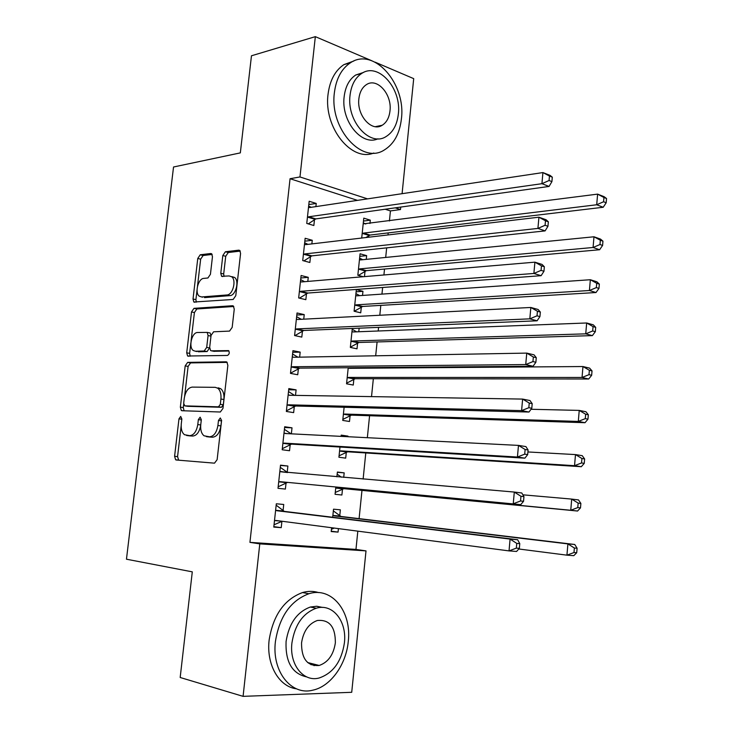 <?xml version="1.0" encoding="UTF-8"?>
<svg xmlns="http://www.w3.org/2000/svg" width="733" height="733" viewBox="0 0 733 733"><rect width="100%" height="100%" fill="white"/><g stroke="black" fill="none" stroke-linecap="round" stroke-linejoin="round"><path stroke-width="1.1" d="M180.703 416.417L178.98 418.827L174.591 456.283L175.618 459.765L176.222 459.994L214.503 463.164L217.133 459.664L221.577 420.595L220.321 417.975L218.48 420.467L217.903 425.497C216.656 432.58 213.88 436.346 209.556 436.804L204.049 435.796C201.41 433.597 200.32 429.904 200.76 424.7L201.328 419.752L200.127 417.178L198.35 419.633L197.782 424.563C196.554 431.499 193.86 435.2 189.71 435.659L184.469 434.715C181.903 432.589 180.84 428.952 181.289 423.793L181.848 418.946L180.703 416.417M221.604 420.211L220.899 425.919L217.903 425.497M379.016 125.911L378.704 126.58M315.502 664.529L314.081 665.692M212.46 256.742L211.7 253.81L210.756 253.517L200.228 254.782L197.773 258.447L193.026 298.991L193.833 302.023L233.149 299.458L235.779 295.701L240.58 253.462L239.792 250.484L238.766 250.164L225.379 251.767L222.814 255.533L220.78 273.272L221.577 276.286L229.117 275.947L231.738 276.79C236.658 280.327 232.782 294.996 226.937 294.968L201.612 296.957L199.294 296.214C194.52 292.907 198.148 278.494 203.774 278.393L207.915 277.99L210.426 274.307L212.46 256.742M357.502 200.366L290.057 178.724L249.935 542.365L259.784 543.877L366.005 550.886L351.721 692.3L243.081 696.35L259.784 543.877M290.057 178.724L299.971 176.955L315.337 36.65L371.576 60.656M243.081 696.35L180.181 677.494L192.293 571.85L126.461 559.206L173.538 166.996L240.332 152.885L251.465 55.781L315.337 36.65M187.648 362.377L185.183 365.886L180.355 407.145L181.308 410.489L181.986 410.727L220.331 412.01L222.96 408.428L227.853 365.41L226.909 362.111L226.048 361.809L187.648 362.377L190.571 362.899L188.106 366.408L184.634 396.168M186.713 352.83L191.505 311.937L193.97 308.346L232.434 305.734L233.387 306.046L234.248 309.179L232.178 327.385L229.548 331.096L213.605 331.792L211.058 335.43L209.684 347.323L210.582 350.53L211.416 350.814L228.632 350.603C229.722 352.738 229.319 354.36 227.432 355.459L187.593 356.009L186.713 352.83L189.636 353.379L190.882 342.696M311.864 243.897L312.258 240.277L305.148 238.271L302.729 260.582L309.857 262.487L310.508 256.486M364.475 276.616L365.025 271.237M366.253 259.363L366.637 255.634L359.802 256.339M366.637 255.634L360.068 253.783L357.841 275.26L363.293 276.717M303.737 319.167L304.232 314.613L297.039 312.973L294.593 335.558L301.804 337.098L302.454 331.023M352.307 328.466L350.337 347.415L357.008 348.835L357.612 342.989M358.776 331.747L359.143 328.182M295.509 395.371L296.105 389.864L288.829 388.591L286.346 411.46L293.649 412.624L294.309 406.476M344.116 407.264L342.751 420.421L349.494 421.493L350.108 415.584M287.208 472.244L287.886 466.041L280.519 465.153L278.009 488.306L285.394 489.076L286.062 482.855M335.824 487.069L335.073 494.299L341.89 495.013L342.513 489.03M343.713 477.394L344.18 472.867L337.363 472.309M336.887 476.807L337.391 472.043L344.18 472.867M389.406 220.981L390.432 210.93L385.173 209.244M249.935 542.365L355.963 549.42L357.823 531.15M359.097 518.634L361.974 490.404M363.128 479.061L365.785 452.957M367.343 437.702L369.579 415.73M371.521 396.617L373.344 378.723M374.426 368.113L374.49 367.526M375.681 355.798L377.092 341.945M378.201 331.004L378.576 327.376M379.804 315.254L380.812 305.377M381.957 294.107L382.635 287.483M383.909 274.967L384.513 269.029M385.695 257.43L386.667 247.855M387.986 234.945L388.197 232.892M331.6 527.723L331.197 531.562L338.06 532.103L338.417 528.621M339.745 515.821L340.359 509.82L333.524 509.178L332.69 517.269M283.057 510.727L283.735 504.478L276.323 503.782L273.794 527.082L281.225 527.659L281.903 521.401M339.984 447.038L338.921 457.245L345.701 458.143L346.315 452.197M347.918 436.712L347.983 436.126L341.157 435.787M341.092 436.364L341.221 435.127L347.983 436.126M291.358 433.835L292.009 427.834L284.688 426.753L282.196 449.76L289.535 450.731L290.204 444.546M348.23 367.737L346.553 383.808L353.26 385.054L353.865 379.181M355.001 368.268L355.056 367.682M299.641 357.154L300.182 352.124L292.953 350.667L290.479 373.399L297.735 374.746L298.395 368.635M362.523 295.445L362.954 291.313L356.348 289.627L354.103 311.232L360.728 312.817L361.332 307.008M307.814 281.417L308.254 277.331L301.107 275.507L298.67 297.955L305.844 299.678L306.495 293.64M368.543 237.235L368.708 235.678M369.963 223.483L370.312 220.166L363.476 221.064M361.708 238.042L363.779 218.141L370.312 220.166M315.886 206.605L316.235 203.444L309.17 201.254L306.761 223.437L313.852 225.517L314.494 219.552M400.731 207.072L400.484 209.546L395.224 207.842M367.526 198.863L299.971 176.955M375.186 62.195L413.705 78.642L402.087 193.677M390.432 210.93L400.484 209.546M355.963 549.42L366.005 550.886M338.06 532.103L331.243 531.187M281.225 527.659L273.84 526.651M287.886 466.041L280.492 465.446M292.009 427.834L284.606 427.504M296.105 389.864L288.701 389.782M300.182 352.124L292.769 352.289M304.232 314.613L296.819 315.025M362.954 291.313L356.119 291.807M308.254 277.331L300.842 277.99M312.258 240.277L304.836 241.175M316.235 203.444L308.813 204.571M188.977 435.796L186.576 435.475M200.686 425.497C199.358 432.149 196.691 435.668 192.678 436.053L189.545 435.869M208.676 436.932L206.303 436.611M220.899 425.919C219.653 432.992 216.867 436.749 212.552 437.207L209.29 437.015M181.152 425.91L177.56 456.632L178.724 460.196M227.193 362.386L190.571 362.899M183.681 404.341L183.296 407.594L184.093 410.801M183.671 403.37L184.826 405.871L218.489 406.824L220.321 404.323L220.917 399.036C221.348 393.997 220.303 390.396 217.802 388.233L215.227 387.326L192.211 387.106C188.097 387.748 185.458 391.468 184.267 398.266L183.671 403.37M187.575 406.284L184.826 405.871M218.196 387.821L220.77 388.728C223.272 390.891 224.316 394.482 223.895 399.512L223.299 404.79L221.467 407.291L187.776 406.32M191.038 341.395L194.41 312.551L191.505 311.937M233.781 306.495L196.865 308.969L194.41 312.551M213.834 351.281L228.971 351.015M197.58 332.498C191.826 332.296 188.271 347.222 193.283 350.521L195.399 351.226L204.168 351.006L206.697 347.405L208.071 335.549L207.201 332.397L197.58 332.498M196.994 351.528L195.399 351.226M209.647 347.845L207.1 351.556L198.322 351.776M211.031 335.613L210.124 332.984L208.832 332.727M189.636 353.379L190.195 356.229M202.665 297.186L201.612 296.957M232.031 276.662L234.661 277.495C239.581 281.032 235.705 295.674 229.869 295.637L204.516 297.607M240.259 251.098L228.284 252.519L225.718 256.275L223.684 273.977L224.051 276.442M197.04 290.03L195.913 299.641L196.316 302.17M212.167 254.433L203.105 255.505L200.65 259.17L197.479 286.255M518.79 548.99L566.939 555.165L567.901 543.904L574.745 544.482L340.982 516.463L333.35 510.91M331.435 529.318L334.221 528.072M574.36 548.018L573.985 552.535L576.715 552.737L577.1 548.238L574.36 548.018L567.901 543.904L334.138 515.858L332.901 515.207M576.715 552.737L573.802 555.669L566.939 555.165L573.985 552.535M574.745 544.482L577.1 548.238M276.139 505.55L276.735 505.614L276.13 505.559M282.168 521.273L274.05 524.764M519.358 548.357L519.77 543.639L516.756 543.391L516.334 548.128L519.358 548.357L516.582 551.454L509.032 550.895L275.81 520.439L274.481 520.787M516.334 548.128L509.032 550.895L510.086 539.085L517.626 539.717L284.285 511.387L276.735 505.614M275.645 510.058L276.863 510.727L510.086 539.085L516.756 543.391M519.77 543.639L517.626 539.717M341.312 477.183L337.162 474.159M335.265 492.457L343.85 488.673L577.567 511.029L570.76 510.269L571.703 499.091L522.876 494.821M335.696 488.288L337.043 487.921L570.76 510.269L577.778 507.584L580.49 507.896L580.875 503.434L578.154 503.104L577.778 507.584M578.154 503.104L571.703 499.091L578.502 499.924L580.875 503.434M580.49 507.896L577.567 511.029M339.077 455.816L347.662 451.794L581.306 466.71L574.544 465.684L575.487 454.588L527.916 451.959M339.544 451.271L340.891 450.868L574.544 465.684L581.544 462.954L584.247 463.375L584.613 458.94L581.92 458.51L581.544 462.954M581.92 458.51L575.487 454.588L582.24 455.679L584.613 458.94M584.247 463.375L581.306 466.71M279.841 471.383L287.547 472.51L280.281 467.333M278.21 486.419L278.806 486.483L278.21 486.419M280.024 481.663L520.751 504.634L280.024 481.663L278.687 482.048M520.54 500.969L513.247 503.791L514.3 492.063L521.786 492.979L523.948 496.626L520.952 496.268L520.54 500.969L523.536 501.308L523.948 496.626M280.18 471.649L514.3 492.063L520.952 496.268M287.4 482.47L278.806 486.483M520.751 504.634L523.536 501.308M291.083 433.817L284.413 429.336M282.342 448.339L282.938 448.385L282.352 448.303M284.202 443.117L291.542 444.125L524.883 458.162L517.434 457.035L284.202 443.117L282.865 443.547M524.7 454.158L517.434 457.035L518.478 445.398L525.909 446.599L528.09 449.97L525.121 449.494L524.7 454.158L527.678 454.616L528.09 449.97M284.019 432.956L285.238 433.524L518.478 445.398L525.121 449.494M291.542 444.125L282.938 448.385M524.883 458.162L527.678 454.616M348.257 641.503C351.932 611.679 331.866 586.318 308.868 593.748C290.616 600.611 279.456 616.535 275.416 641.531C271.622 671.391 291.322 695.993 312.918 690.147C330.675 686.409 346.187 664.529 348.257 641.503M318.663 592.612C313.495 590.972 308.126 590.954 302.546 592.539C284.312 599.347 273.18 615.17 269.139 640.019C266.161 664.519 278.943 686.739 296.489 688.818M306.696 676.907C292.174 673.737 285.302 661.945 286.072 641.531C288.976 623.444 297.067 611.945 310.343 607.034L316.619 606.246L322.621 607.437M344.409 642.85C347.066 621.263 332.645 603.012 316.216 608.234C302.931 613.182 294.831 624.745 291.926 642.923C289.205 664.538 303.444 682.396 319.139 677.998C333.139 673.196 341.56 661.478 344.409 642.85M301.547 642.914C301.455 658.857 307.338 666.37 319.194 665.463C328.127 662.348 333.515 654.816 335.357 642.868C335.448 626.816 329.438 619.367 317.307 620.503C308.666 623.673 303.407 631.14 301.547 642.914M310.984 664.749L312.634 663.805M401.382 119.076C406.293 83.901 373.775 46.454 350.237 62.928C341.422 68.884 336.135 78.843 334.376 92.779C329.419 128.953 362.194 164.778 384.367 149.944C393.96 144.007 399.632 133.718 401.382 119.076M353.819 61.022L343.896 64.623C335.091 70.57 329.813 80.474 328.045 94.337C323.528 127.579 351.611 162.213 373.803 153.023M377.944 138.794C361.8 146.444 340.845 121.046 344.162 96.619C345.426 86.512 349.274 79.311 355.697 75.023L363.605 72.411M398.312 114.275C401.849 88.72 378.411 61.783 361.598 73.511C355.166 77.808 351.318 85.046 350.053 95.198C346.489 121.275 370.073 147.37 386.172 136.494C393.007 132.206 397.048 124.793 398.312 114.275M358.886 98.689C356.595 115.438 371.768 132.343 382.223 125.242C386.584 122.475 389.168 117.72 389.974 110.985C392.265 94.456 377.138 77.194 366.39 84.652C362.203 87.419 359.701 92.101 358.886 98.689M342.861 419.395L351.446 415.144L585.016 422.703L578.3 421.429L579.235 410.407L531.049 409.271M343.365 414.484L344.712 414.035L578.3 421.429L585.282 418.644L587.967 419.166L588.333 414.768L585.658 414.237L585.282 418.644M585.658 414.237L579.235 410.407L585.942 411.754L588.333 414.768M587.967 419.166L585.016 422.703M353.471 368.278L352.546 367.7M346.627 383.176L355.212 378.704L588.709 379.007L582.039 377.477L582.964 366.537L349.458 368.305L348.221 367.838M347.167 377.907L348.514 377.422L582.039 377.477L588.993 374.655L591.659 375.278L592.026 370.907L589.369 370.275L588.993 374.655M589.369 370.275L582.964 366.537L589.625 368.131L592.026 370.907M591.659 375.278L588.709 379.007M294.51 395.362L288.509 391.569M286.456 410.498L287.052 410.517L286.466 410.425M288.353 404.818L295.646 406.009L528.988 412.038L521.594 410.627L288.353 404.818L287.024 405.285M528.841 407.695L521.594 410.627L522.629 399.082L530.005 400.557L532.204 403.654L529.253 403.068L528.841 407.695L531.791 408.272L532.204 403.654M288.161 394.757L289.388 395.279L522.629 399.082L529.253 403.068M295.646 406.009L287.052 410.517M528.988 412.038L531.791 408.272M297.91 357.182L292.586 354.03M290.534 372.886L291.138 372.877L290.552 372.776M292.485 366.747L299.733 368.131L533.065 366.253L525.726 364.567L292.485 366.747L291.148 367.251M532.946 361.58L525.726 364.567L526.752 353.104L534.073 354.854L536.281 357.686L533.349 356.989L532.946 361.58L535.878 362.267L536.281 357.686M292.284 356.788L293.512 357.264L526.752 353.104L533.349 356.989M299.733 368.131L291.138 372.877M533.065 366.253L535.878 362.267M356.577 331.829L352.225 329.3M350.365 347.176L358.95 342.476L592.374 335.622L585.74 333.845L586.666 322.978L353.233 331.957L351.987 331.536M350.951 341.541L352.289 341.028L585.74 333.845L592.685 330.968L595.324 331.692L595.691 327.349L593.052 326.616L592.685 330.968M593.052 326.616L586.666 322.978L593.281 324.82L595.691 327.349M595.324 331.692L592.374 335.622M301.281 319.295L296.636 316.72M294.593 335.494L295.197 335.476L294.611 335.348M296.59 328.906L303.792 330.473L537.106 320.797L529.822 318.846L296.59 328.906L295.252 329.456M537.023 315.813L529.822 318.846L530.839 307.466L538.114 309.491L540.34 312.056L537.426 311.25L537.023 315.813L539.928 316.601L540.34 312.056M296.379 319.057L297.607 319.487L530.839 307.466L537.426 311.25M303.792 330.473L295.197 335.476M537.106 320.797L539.928 316.601M359.665 295.646L355.936 293.612M354.268 311.268L362.67 306.458L596.002 292.531L589.424 290.515L590.34 279.731L356.989 295.83L355.743 295.445M354.708 305.395L356.046 304.846L589.424 290.515L596.341 287.593L598.971 288.417L599.337 284.102L596.708 283.277L596.341 287.593M596.708 283.277L590.34 279.731L596.909 281.811L599.337 284.102M598.971 288.417L596.002 292.531M304.635 281.692L300.658 279.639M300.667 291.303L307.833 293.053L541.119 275.681L533.881 273.464L300.667 291.303L299.33 291.89M541.064 270.376L533.881 273.464L534.898 262.167L542.118 264.457L544.353 266.766L541.467 265.85L541.064 270.376L543.959 271.283L544.353 266.766M300.448 281.554L301.684 281.939L534.898 262.167L541.467 265.85M307.833 293.053L299.458 298.148M541.119 275.681L543.959 271.283M362.734 259.711L359.619 258.126M358.4 275.406L366.372 270.66L599.612 249.742L593.079 247.488L593.987 236.777L360.718 259.913L359.472 259.564M358.446 269.46L359.784 268.874L593.079 247.488L599.979 244.52L602.59 245.436L602.947 241.157L600.336 240.232L599.979 244.52M600.336 240.232L593.987 236.777L600.519 239.095L602.947 241.157M602.59 245.436L599.612 249.742M307.961 244.355L304.662 242.779M304.717 253.93L311.846 255.863L545.105 230.895L537.921 228.412L304.717 253.93L303.38 254.553M545.077 225.278L537.921 228.412L538.929 217.197L546.094 219.753L548.348 221.806L545.48 220.789L545.077 225.278L547.954 226.286L548.348 221.806M304.497 244.281L305.725 244.62L538.929 217.197L545.48 220.789M311.846 255.863L303.893 260.893M545.105 230.895L547.954 226.286M365.776 224.023L363.284 222.85M365.84 237.556L370.046 235.064L603.204 207.256L596.708 204.764L597.615 194.126L363.174 223.895M362.157 233.735L363.495 233.103L596.708 204.764L603.589 201.749L606.182 202.766L606.539 198.515L603.946 197.489L603.589 201.749M603.946 197.489L597.615 194.126L604.093 196.682L606.539 198.515M606.182 202.766L603.204 207.256M311.259 207.302L308.639 206.138M308.749 216.776L315.831 218.892L549.063 186.439L541.925 183.69L308.749 216.776L307.411 217.444M549.063 180.51L541.925 183.69L542.924 172.567L550.043 175.37L552.315 177.175L549.466 176.048L549.063 180.51L551.912 181.619L552.315 177.175M308.52 207.237L309.747 207.531L542.924 172.567L549.466 176.048M315.831 218.892L308.263 223.877M549.063 186.439L551.912 181.619M181.821 419.23L178.98 418.827M221.467 420.907L218.48 420.467M201.291 420.055L198.35 419.633M192.678 436.053L189.71 435.659M200.732 424.975L197.782 424.563M212.552 437.207L209.556 436.804M177.56 456.632L174.591 456.283M226.561 361.91L226.048 361.809M183.296 407.594L180.355 407.145M188.106 366.408L185.183 365.886M221.467 407.291L218.489 406.824M223.299 404.79L220.321 404.323M223.895 399.512L220.917 399.036M196.865 308.969L193.97 308.346M233.167 305.899L232.434 305.734M214.357 351.382L211.416 350.814M207.1 351.556L204.168 351.006M209.629 347.973L206.697 347.405M210.976 336.135L208.071 335.549M229.869 295.637L226.937 294.968M223.684 273.977L220.78 273.272M225.718 256.275L222.814 255.533M228.284 252.519L225.379 251.767M239.7 250.411L238.766 250.164M195.913 299.641L193.026 298.991M200.65 259.17L197.773 258.447M203.105 255.505L200.228 254.782M211.608 253.737L210.756 253.517M340.982 516.463L334.138 515.858M340.085 516.087L333.24 515.473M275.984 510.333L283.396 511.002M276.863 510.727L284.285 511.387M274.866 520.604L280.812 521.099M342.897 488.847L336.081 488.105M343.85 488.673L337.043 487.921M346.709 452.004L339.929 451.079M347.662 451.794L340.891 450.868M279.071 481.856L286.456 482.662M284.349 433.194L287.354 433.624M283.25 443.346L290.589 444.345M350.493 415.373L343.759 414.273M351.446 415.144L344.712 414.035M354.259 378.961L347.561 377.687M355.212 378.704L348.514 377.422M349.843 368.305L348.56 368.048M288.5 394.986L290.286 395.289M287.409 405.065L294.703 406.256M292.623 357.008L293.887 357.255M291.532 367.031L298.78 368.406M357.997 342.76L351.336 341.321M358.95 342.476L352.289 341.028M353.324 331.957L352.335 331.737M296.718 319.258L297.699 319.478M295.637 329.218L302.848 330.785M361.717 306.779L355.093 305.157M362.67 306.458L356.046 304.846M356.879 295.83L356.082 295.637M300.787 281.747L301.575 281.948M299.715 291.642L306.88 293.392M365.41 270.999L358.831 269.213M366.372 270.66L359.784 268.874M360.425 259.913L359.811 259.748M304.836 244.456L305.441 244.63M303.764 254.296L310.893 256.229M369.093 235.43L362.542 233.479M370.046 235.064L363.495 233.103M307.796 217.179L314.878 219.286M178.595 460.113L175.618 459.765M183.195 410.764L181.308 410.489M220.77 388.728L217.802 388.233M210.124 332.984L207.201 332.397M188.922 356.256L187.593 356.009M234.661 277.495L231.738 276.79M222.74 276.561L221.577 276.286M194.96 302.271L193.833 302.023M340.231 516.197L333.396 515.583M276.13 510.443L283.543 511.112M280.244 471.695L287.62 472.556M308.868 593.748L302.546 592.539M310.343 607.034L316.216 608.234M307.64 662.54L319.194 665.463M350.237 62.928L343.896 64.623M355.697 75.023L361.598 73.511M375.351 126.681L382.223 125.242"/></g></svg>
